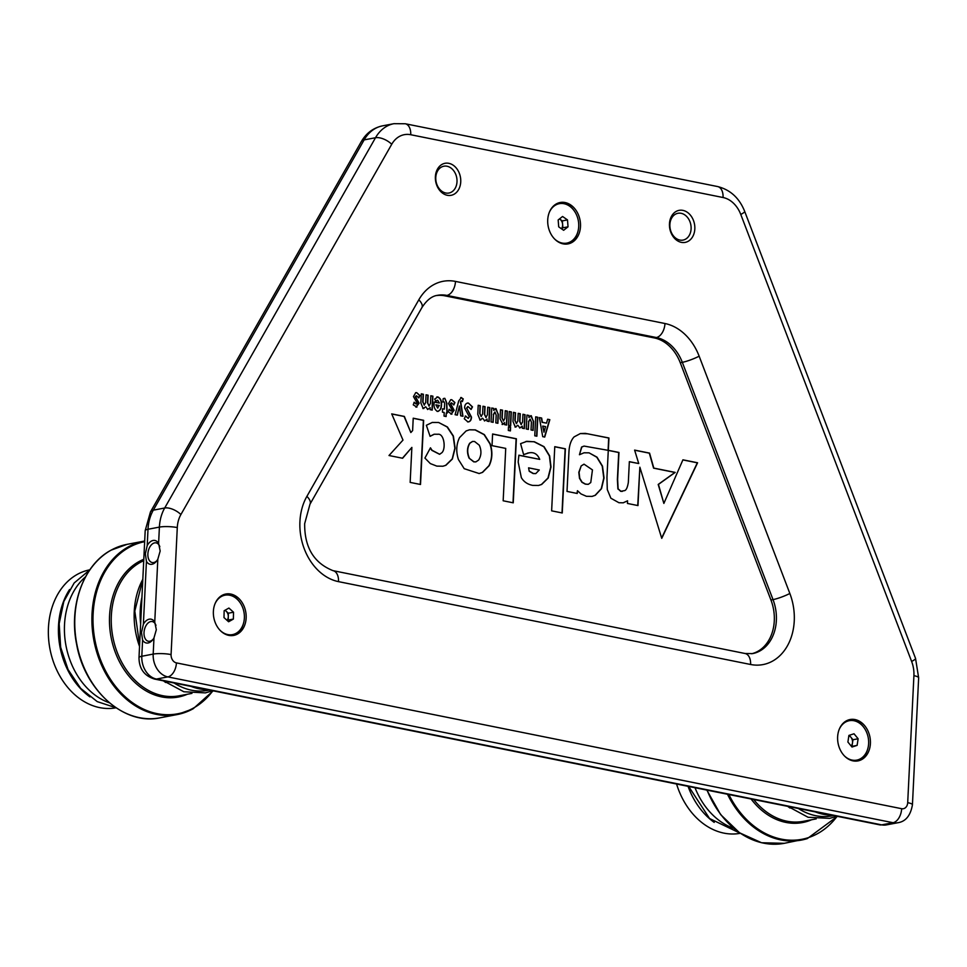 <?xml version="1.0" encoding="UTF-8"?>
<svg xmlns="http://www.w3.org/2000/svg" width="967" height="967" viewBox="0 0 967 967"><rect width="100%" height="100%" fill="white"/><g stroke="black" fill="none" stroke-linecap="round" stroke-linejoin="round"><path stroke-width="1.45" d="M694.826 228.913A16.306 12.559 79.2 0 0 682.932 210.383A16.306 12.559 79.2 0 0 669.466 223.824A16.306 12.559 79.2 0 0 681.372 242.354A16.306 12.559 79.2 0 0 694.826 228.913M691.103 228.816A13.647 10.504 79.2 0 0 677.94 213.284A13.647 10.504 79.2 0 0 669.877 224.549A13.647 10.504 79.2 0 0 683.028 240.094A13.647 10.504 79.2 0 0 691.103 228.816M460.739 181.856A16.306 12.559 79.2 0 0 448.833 163.326A16.306 12.559 79.2 0 0 435.38 176.756A16.306 12.559 79.2 0 0 447.274 195.286A16.306 12.559 79.2 0 0 460.739 181.856M457.004 181.76A13.647 10.504 79.2 0 0 443.841 166.215A13.647 10.504 79.2 0 0 435.779 177.493A13.647 10.504 79.2 0 0 448.942 193.025A13.647 10.504 79.2 0 0 457.004 181.76M864.051 727.716A21.069 16.221 79.2 0 0 849.147 719.726M239.792 602.211A21.069 16.221 79.2 0 0 224.9 594.234M574.132 210.697A21.069 16.221 79.2 0 0 559.24 202.719M143.37 624.259L141.484 632.527L142.596 640.057A12.136 7.385 -78.6 0 0 152.701 639.828A12.136 7.385 -78.6 0 0 153.983 637.894L156.328 629.71L154.744 622.095A12.136 7.385 -78.6 0 0 143.37 624.259L146.44 561.356A12.136 7.385 -78.6 0 0 156.545 561.126A12.136 7.385 -78.6 0 0 157.826 559.204L160.171 551.021L158.6 543.394A12.136 7.385 -78.6 0 0 147.214 545.557L145.34 553.837L146.44 561.356M155.977 625.395A10.033 6.104 -78.6 0 0 152.29 621.563A10.033 6.104 -78.6 0 0 144.023 632.599A10.033 6.104 -78.6 0 0 148.338 641.242A10.033 6.104 -78.6 0 0 153.185 639.175M159.821 546.693A10.033 6.104 -78.6 0 0 156.134 542.874A10.033 6.104 -78.6 0 0 147.878 553.898A10.033 6.104 -78.6 0 0 152.182 562.54A10.033 6.104 -78.6 0 0 157.029 560.485M837.627 736.914A21.069 16.221 -100.8 0 1 850.09 719.521A21.069 16.221 -100.8 0 1 870.409 743.514A21.069 16.221 -100.8 0 1 857.947 760.908A21.069 16.221 -100.8 0 1 837.627 736.914M213.381 611.422A21.069 16.221 -100.8 0 1 225.831 594.016A21.069 16.221 -100.8 0 1 246.15 618.01A21.069 16.221 -100.8 0 1 233.7 635.416A21.069 16.221 -100.8 0 1 213.381 611.422M547.721 219.908A21.069 16.221 -100.8 0 1 560.171 202.502A21.069 16.221 -100.8 0 1 580.49 226.496A21.069 16.221 -100.8 0 1 568.04 243.902A21.069 16.221 -100.8 0 1 547.721 219.908M541.653 418.034L539.381 417.575L542.717 436.661L544.723 437.072L549.836 419.678L547.624 419.231L546.524 423.135L542.354 422.289L541.653 418.034L539.393 417.684M480.067 419.956L482.654 418.228L484.697 420.887L487.066 419.098L487.054 421.116L489.145 421.539L489.822 407.615L487.731 407.192L487.356 414.928L485.857 417.478L484.685 414.396L485.059 406.66L482.968 406.237L482.593 413.973L481.095 416.523L479.922 413.441L480.309 405.705L478.206 405.282L477.771 414.335L480.067 419.956L480.78 419.968M481.348 416.547L479.68 413.489L480.055 405.753L478.206 405.378M486.099 417.502L484.431 414.444L484.818 406.708L482.968 406.333M497.654 423.244L498.09 414.347L496.035 408.618L493.726 410.419L493.823 408.412L491.732 408.001L491.043 421.914L493.146 422.337L493.521 414.601L495.007 412.051L496.18 415.133L495.805 422.869L497.896 423.292L498.343 414.299L495.479 408.606M502.344 424.428L504.665 422.627L504.569 424.634L506.66 425.057L507.337 411.132L505.245 410.709L504.871 418.457L503.372 421.008L502.199 417.913L502.574 410.177L500.483 409.754L500.048 418.759L502.9 424.44M503.614 421.02L501.946 417.962L502.332 410.226L500.483 409.851M511.338 411.942L509.246 411.519L508.557 425.432L510.661 425.855L511.338 411.942L509.234 411.616M510.588 427.293L508.485 426.882L508.316 430.472L510.407 430.895L510.588 427.293L508.485 426.979M515.278 427.027L517.865 425.311L519.92 427.958L522.289 426.181L522.265 428.188L524.368 428.611L525.045 414.698L522.954 414.275L522.567 422.011L521.08 424.561L519.908 421.479L520.282 413.743L518.191 413.32L517.816 421.056L516.318 423.606L515.145 420.524L515.52 412.776L513.429 412.365L512.981 421.407L515.278 427.027L516.003 427.039M516.559 423.619L514.891 420.572L515.278 412.824L513.429 412.462M521.322 424.573L519.654 421.527L520.028 413.791L518.179 413.417M532.877 430.327L533.313 421.419L531.258 415.701L528.937 417.502L529.046 415.496L526.942 415.073L526.266 428.997L528.357 429.421L528.744 421.672L530.23 419.134L531.403 422.216L531.028 429.952L533.119 430.375L533.554 421.37L530.69 415.689M537.797 417.26L535.706 416.837L534.775 435.803L536.866 436.214L537.797 417.26L535.694 416.934M470.965 409.259L472.247 406.926L468.451 403.082C465.985 403.058 464.716 404.69 464.619 407.977L469.382 416.886L468.028 418.264L465.55 415.955L464.281 418.759L467.823 421.854C470.155 421.793 471.376 420.198 471.485 417.067L466.723 408.134L468.233 406.672L471.074 409.464L472.5 406.889L468.451 403.082L467.351 403.058M467.545 406.684L468.233 406.672M467.823 421.854L468.814 421.866M468.391 418.288L465.296 416.003M462.214 401.39L462.988 398.924L461.38 397.534L458.709 400.954L455.106 414.686L457.331 415.133L459.446 405.947L460.703 415.81L462.963 416.269L460.703 401.643L461.489 400.882L462.383 401.607L463.241 398.875L460.715 397.522M462.697 416.221L460.449 401.68L461.489 400.882M451.154 414.142L454.139 410.25L450.61 403.674L451.553 402.828L453.849 404.968L454.901 402.526L451.77 399.722L450.767 399.722L448.495 403.577L452.193 410.226L451.359 411.023L449.292 409.307L448.277 411.894L451.952 414.154M450.912 414.19L453.886 410.359L450.356 403.783L451.553 402.828M452.193 410.226L451.106 411.072L449.051 409.355M446.959 413.054L446.549 402.997L444.844 398.331L443.116 398.791L442.959 401.97L444.034 401.801L444.663 403.275L444.373 409.138L442.608 408.787L442.439 412.147L444.216 412.498L444.034 416.1L446.138 416.523L446.307 412.921L447.213 413.102L446.79 402.949L444.844 398.331L443.116 398.791M442.959 401.97L444.034 401.801M437.398 411.374C440.082 410.866 441.448 408.727 441.484 404.919L441.484 404.871C441.81 401.027 440.614 398.392 437.894 396.929L434.679 399.069L435.803 401.341L437.7 400.29L439.429 403.058L434.171 402.006L434.098 403.034C433.651 406.95 434.751 409.73 437.398 411.374L438.232 411.386M437.011 400.314L437.7 400.29M437.144 411.422C439.828 410.915 441.194 408.775 441.23 404.968L441.242 404.919C441.556 401.075 440.36 398.428 437.64 396.978L436.963 396.917M423.147 408.509L425.722 406.793L427.777 409.44L430.146 407.651L430.122 409.67L432.225 410.093L432.902 396.168L430.811 395.745L430.424 403.493L428.937 406.031L427.765 402.949L428.139 395.213L426.048 394.79L425.673 402.538L424.175 405.076L423.002 401.994L423.377 394.258L421.286 393.835L420.85 402.888L423.147 408.509L423.86 408.521M424.416 405.1L422.748 402.042L423.135 394.306L421.286 393.932M429.179 406.055L427.511 402.997L427.885 395.261L426.048 394.887M416.124 407.095L419.11 403.215L415.58 396.639L416.523 395.781L418.832 397.921L419.871 395.491L416.741 392.675L415.737 392.675L413.465 396.579L417.164 403.191L416.33 403.988L414.263 402.26L413.247 404.847L416.922 407.107M415.883 407.143L418.856 403.312L415.327 396.736L416.523 395.781M417.164 403.191L416.076 404.037L414.021 402.308M391.72 413.888L402.985 440.094L389 455.517L402.61 458.249L411.869 447.407L410.153 482.4L420.512 484.479L423.643 420.307L413.223 418.203L412.619 430.617L410.842 432.539L404.363 416.426L391.72 413.888M538.401 485.494L541.423 484.503L547.975 478.049L550.755 467.013L549.401 455.953L543.792 446.718L534.086 441.786L526.942 441.327L520.584 443.648L523.63 454.647L528.864 452.894C533.893 451.867 537.507 454.031 539.719 459.373L518.88 455.191L518.179 462.021L521.334 477.638C523.763 481.759 527.535 484.346 532.648 485.386L538.534 485.47L541.677 484.455L548.229 478L551.009 466.964L549.655 455.904L544.046 446.669L534.34 441.738L525.975 441.496M527.571 453.088L528.768 452.907M458.418 459.506L464.196 468.681L479.161 473.54L482.569 472.38L489.169 465.683C492.384 459.011 492.735 451.71 490.196 443.805L484.358 434.618L475.353 429.88L469.527 429.783L466.106 430.956L459.518 437.64C456.267 444.385 455.904 451.674 458.418 459.506M492.602 433.99L492.034 445.654L505.729 448.398L503.166 500.785L513.247 502.816L516.378 438.764L492.602 433.99M442.813 466.251L445.642 465.345L452.218 458.902L454.865 448.229L453.136 436.093L447.092 426.955L438.667 422.506L432.285 422.446L426.362 425.275L430.085 436.335L434.304 434.219L437.809 434.268C444.071 433.156 446.125 448.47 441.967 452.629L439.683 454.26L432.056 450.284L430.46 447.818L424.912 458.068L430.327 463.58L436.83 466.118L442.934 466.227L445.896 465.296L452.375 459.023L455.119 448.18L453.39 436.044L447.431 426.991L438.655 422.494L432.044 422.494M551.637 510.842L562.25 512.969L565.393 448.797L554.768 446.669L551.637 510.842M607.288 489.568L610.866 498.21L618.94 502.731L623.256 502.804L627.559 500.797L627.462 503.456L637.99 505.572L639.864 467.194L661.742 538.341L697.582 462.77L682.932 459.821L663.87 503.42L658.442 484.407L675.184 472.404L653.813 468.101L649.57 453.112L634.606 450.102L638.74 463.544L629.348 461.658L628.332 482.424C627.426 487.9 626.024 490.668 624.126 490.692L620.959 491.284L618.131 488.867L617.635 479.451L618.965 452.459L608.34 450.32L608.944 437.978L585.349 433.373L580.393 433.542L574.108 436.891C571.001 440.154 569.273 445.231 568.934 452.133L567.013 491.405L577.251 493.472L577.444 490.704L581.034 493.944L586.425 496.301L592.082 496.409L595.346 495.285L601.522 488.649L604.037 477.976L602.489 466.106L597.026 457.173L589.06 452.846L584.092 452.774L579.451 454.732L581.832 446.996L584.104 446.089L608.279 450.356L606.95 477.553L607.288 489.568M591.949 496.434L595.092 495.334L601.269 488.698L603.783 478.024L602.236 466.154L596.784 457.222L589.06 452.834L583.971 452.798M622.349 491.381L620.681 491.333L618.155 488.976M751.649 653.752A40.131 30.908 79.2 0 0 770.941 599.999L680.248 362.722A40.131 30.908 79.2 0 0 654.296 337.93L444.82 295.817A40.131 30.908 79.2 0 0 436.516 295.551M567.085 244.035A21.069 16.221 79.2 0 0 578.024 231.149M232.745 635.549A21.069 16.221 79.2 0 0 243.684 622.663M857.004 761.053A21.069 16.221 79.2 0 0 867.931 748.168M637.736 505.523L639.864 467.194M663.87 503.42L658.189 484.455L674.93 472.452L653.571 468.149L649.328 453.16L634.642 450.211M661.646 538.051L697.328 462.818L682.895 459.917M629.348 461.755L638.74 463.544M579.451 454.732L581.578 447.044L583.983 446.113M577.009 493.424L577.444 490.704M608.086 450.32L608.69 438.027L587.634 433.796L580.273 433.567M617.901 489.024L617.393 479.499L618.711 452.508L608.279 450.404M623.123 502.828L627.559 500.797M588.19 484.358L585.301 484.153L581.892 482.267L579.487 478.29L578.81 472.331L581.167 465.925L584.056 464.184L592.457 469.902L590.764 482.533L588.323 484.334L585.519 484.092L582.098 482.17L579.765 478.314L579.064 472.295L581.167 465.925L583.923 464.208M562.008 512.921L565.139 448.845L554.768 446.766M439.55 454.285L431.814 450.332L430.327 448.059M430.049 436.238L434.05 434.268M513.006 502.767L516.124 438.813L492.602 434.086M479.04 473.564L482.315 472.428L488.915 465.731C492.13 459.059 492.481 451.758 489.943 443.853L484.104 434.667L475.099 429.928L469.406 429.807M475.788 461.888L473.745 461.863L469.08 458.128C466.783 452.604 466.976 447.636 469.672 443.249L472.452 441.472M469.333 458.08C467.025 452.556 467.218 447.588 469.914 443.2L472.585 441.448L474.592 441.496L479.281 445.207C481.651 450.537 481.445 455.481 478.665 460.026L475.921 461.863L473.987 461.815L469.08 458.128M539.719 459.373L518.868 455.288M523.606 454.587L528.514 452.955M526.689 441.375L525.855 441.52M535.67 473.612L533.168 473.564L529.263 471.316L528.574 467.847L539.284 469.998L535.791 473.588L533.421 473.516L529.517 471.267M529.227 471.255L528.574 467.847M410.842 432.539L404.109 416.475L391.756 413.985M420.258 484.431L423.401 420.355L413.223 418.3M402.429 458.213L411.869 447.407M418.687 397.703L419.618 395.539L416.741 392.675M416.487 392.723L415.617 392.699M415.327 396.688L416.281 395.829L415.568 396.688M416.91 403.239L416.076 404.037L416.91 403.239M431.971 410.044L432.648 396.216L430.798 395.841M427.523 409.488L430.146 407.651M422.893 408.558L425.722 406.793M437.64 396.978L436.83 396.941M435.549 401.39L437.447 400.338M439.429 403.058L434.171 402.103M437.833 408.038L435.863 404.859L439.344 405.463L437.567 408.014L436.117 404.81M444.602 398.38L443.962 398.344M445.884 416.475L446.307 412.921M444.373 409.138L442.596 408.884M442.717 402.018L443.793 401.849L442.717 402.018M453.716 404.75L454.647 402.574L451.77 399.722M451.516 399.77L450.646 399.746M450.356 403.723L451.311 402.876L450.356 403.723M451.94 410.274L451.106 411.072L451.94 410.274M460.449 401.68L461.235 400.918L460.449 401.68M457.101 415.097L459.446 405.947M468.209 403.118L467.23 403.082M467.581 421.902C469.914 421.842 471.122 420.246 471.231 417.115L466.735 408.086M466.481 408.134L467.992 406.72M536.625 436.165L537.543 417.309M528.937 417.502L528.792 415.544L526.942 415.169M528.115 429.372L528.744 421.672M528.49 421.721L529.976 419.182M524.114 428.562L524.791 414.746L522.942 414.372M519.666 428.006L522.289 426.181M515.036 427.076L517.865 425.311M510.165 430.847L510.334 427.341M510.407 425.806L511.084 411.99M506.406 425.009L507.083 411.18L505.233 410.806M502.091 424.477L504.665 422.627M493.726 410.419L493.569 408.461L491.719 408.098M492.892 422.289L493.521 414.601M493.267 414.65L494.753 412.099M488.891 421.479L489.568 407.663L487.719 407.288M484.455 420.935L487.066 419.098M479.813 420.004L482.654 418.228M544.494 437.024L549.582 419.726L547.6 419.327M546.524 423.135L542.1 422.337L541.399 418.082M543.974 432.201L542.692 426.096L545.569 426.58L543.974 432.201L542.946 426.048M733.711 828.344A70.228 54.079 -100.8 0 1 695.007 787.718M787.754 806.369A70.228 54.079 79.2 0 0 789.942 808.013M676.574 784.019A70.228 54.079 79.2 0 0 740.287 833.3M688.045 786.316A70.228 54.079 79.2 0 0 714.214 822.397M833.578 815.58L832.224 815.834A70.228 54.079 -100.8 0 1 798.343 808.497M815.314 811.905A70.228 54.079 79.2 0 0 831.366 815.133M109.464 702.84A70.228 54.079 -100.8 0 1 66.01 645.823A70.228 54.079 -100.8 0 1 85.519 576.828M142.814 579.318A70.228 54.079 79.2 0 0 139.538 646.464M163.508 680.865A70.228 54.079 79.2 0 0 165.683 682.509M89.822 569.817A70.228 54.079 79.2 0 0 77.348 574.362A70.228 54.079 79.2 0 0 51.94 657.222A70.228 54.079 79.2 0 0 116.04 707.796M69.564 589.519A70.228 54.079 79.2 0 0 89.955 696.893M209.331 690.075L207.978 690.329A70.228 54.079 -100.8 0 1 174.084 682.992M140.638 623.957A70.228 54.079 -100.8 0 1 141.944 597.183M191.055 686.401A70.228 54.079 79.2 0 0 207.107 689.628M844.288 755.795A20.065 15.448 79.2 0 0 856.75 760.122A20.065 15.448 79.2 0 0 858.176 759.76A20.065 15.448 79.2 0 0 868.003 736.588A20.065 15.448 79.2 0 0 849.268 720.693L847.757 720.983A20.065 15.448 79.2 0 0 846.343 721.346A20.065 15.448 79.2 0 0 844.421 722.144M849.268 720.693A20.065 15.448 79.2 0 0 847.854 721.056A20.065 15.448 79.2 0 0 839.259 729.287M852 747.032L847.902 742.04L848.905 735.416L854.018 733.784L858.128 738.764L857.113 745.388L852 747.032M851.709 760.546A20.065 15.448 79.2 0 0 855.251 760.4L856.75 760.122M849.304 735.295L852.967 739.743L858.128 738.764M852.967 739.743L851.963 746.367L857.113 745.388M851.165 746.004A6.02 4.642 79.2 0 0 852.459 743.055A6.02 4.642 79.2 0 0 850.912 737.253A6.02 4.642 79.2 0 0 848.869 735.694M220.041 630.291A20.065 15.448 79.2 0 0 232.503 634.618A20.065 15.448 79.2 0 0 236.19 633.264A20.065 15.448 79.2 0 0 243.346 609.548A20.065 15.448 79.2 0 0 225.009 595.188L223.51 595.479A20.065 15.448 79.2 0 0 220.162 596.639M225.009 595.188A20.065 15.448 79.2 0 0 221.322 596.542A20.065 15.448 79.2 0 0 215 603.783M228.611 621.757L223.993 617.587L224.151 610.733L228.913 608.062L233.518 612.22L233.373 619.073L228.611 621.757M227.463 635.041A20.065 15.448 79.2 0 0 230.992 634.908L232.503 634.618M225.069 610.225L228.369 613.199L233.518 612.22M228.369 613.199L228.212 620.052L233.373 619.073M228.212 620.052L227.293 620.572M227.052 620.343A6.02 4.642 79.2 0 0 228.297 616.632A6.02 4.642 79.2 0 0 226.06 611.12A6.02 4.642 79.2 0 0 224.888 610.322M554.381 238.776A20.065 15.448 79.2 0 0 566.843 243.104A20.065 15.448 79.2 0 0 572.222 240.614A20.065 15.448 79.2 0 0 577.299 216.826A20.065 15.448 79.2 0 0 559.361 203.674L557.85 203.964A20.065 15.448 79.2 0 0 554.502 205.125M559.361 203.674A20.065 15.448 79.2 0 0 553.97 206.164A20.065 15.448 79.2 0 0 549.341 212.269M563.64 230.291L558.708 226.858L558.164 219.956L562.564 216.487L567.496 219.92L568.04 226.822L563.64 230.291M561.803 243.527A20.065 15.448 79.2 0 0 565.332 243.394L566.843 243.104M562.347 220.899L562.613 224.356A6.02 4.642 79.2 0 0 559.881 219.183A6.02 4.642 79.2 0 0 559.47 218.929L562.347 220.899L567.496 219.92M561.44 228.768A6.02 4.642 79.2 0 0 562.613 224.356L562.879 227.801L568.04 226.822M562.879 227.801L561.561 228.841M299.927 521.539A52.871 40.723 -100.8 0 1 306.89 496.373L418.808 299.818A52.871 40.723 -100.8 0 1 455.493 281.409L664.97 323.522A52.871 40.723 -100.8 0 1 699.153 356.182L789.846 593.472A52.871 40.723 -100.8 0 1 787.573 645.557A52.871 40.723 -100.8 0 1 750.597 664.486L338.51 581.638A52.871 40.723 -100.8 0 1 299.927 521.539M338.51 581.638A12.74 7.76 -78.6 0 0 333.035 570.663C313.9 563.036 304.448 547.37 304.665 523.679L309.984 504.194A12.74 6.032 -150.3 0 0 306.89 496.373M176.429 662.891L901.655 808.702A7.325 5.645 79.2 0 0 907.699 802.658L913.912 675.667A27.39 21.093 79.2 0 0 911.627 661.452L740.77 214.444A27.39 21.093 79.2 0 0 723.062 197.522L410.733 134.727A27.39 21.093 79.2 0 0 391.732 144.264L180.902 514.541A27.39 21.093 79.2 0 0 177.287 527.571L171.074 654.574A7.325 5.645 79.2 0 0 176.429 662.891A12.74 7.76 101.4 0 1 167.823 676.9A20.065 15.448 -100.8 0 1 153.185 654.091L141.811 656.255A20.065 15.448 79.2 0 0 156.449 679.064L881.674 824.863A20.065 15.448 79.2 0 0 886.376 824.911L879.777 824.863A12.74 7.76 -78.6 0 0 881.674 824.863L893.049 822.712L167.823 676.9L156.449 679.064A12.74 7.76 -78.6 0 1 154.551 679.064L879.777 824.863M171.074 654.574A12.74 2.43 2.8 0 0 153.185 654.091L153.983 637.894M142.596 640.057L141.811 656.255A12.74 2.43 2.8 0 0 138.994 657.62C139.091 668.717 144.276 675.86 154.551 679.064M154.744 622.095L157.826 559.204M158.6 543.394L159.398 527.1L148.011 529.263L147.214 545.557M886.376 824.911L897.763 822.748A20.065 15.448 -100.8 0 1 893.049 822.712A12.74 7.76 101.4 0 0 901.655 808.702M177.287 527.571A12.74 2.43 2.8 0 0 159.398 527.1A40.131 30.908 -100.8 0 1 164.692 508.001L375.51 137.737L364.136 139.889L153.306 510.165A40.131 30.908 79.2 0 0 148.011 529.263A12.74 2.43 2.8 0 0 145.195 530.629L138.994 657.62M391.732 144.264A12.74 6.032 29.7 0 0 375.51 137.737A40.131 30.908 -100.8 0 1 393.944 123.679L382.569 125.843A40.131 30.908 79.2 0 0 364.136 139.889A12.74 6.032 -150.3 0 0 361.295 141.641C366.227 133.12 373.31 127.849 382.569 125.843M180.902 514.541A12.74 6.032 29.7 0 0 164.692 508.001L153.306 510.165A12.74 6.032 -150.3 0 0 150.465 511.918L361.295 141.641M654.296 337.93L656.375 337.531L446.899 295.418A40.131 30.908 79.2 0 0 437.483 295.334C431.874 296.059 426.677 300.169 421.89 307.639A12.74 6.032 -150.3 0 0 418.808 299.818M680.248 362.722L682.315 362.323A40.131 30.908 79.2 0 0 656.375 337.531A12.74 7.76 -78.6 0 0 664.97 323.522M770.941 599.999L773.02 599.613L682.315 362.323A12.74 1.837 159.1 0 0 699.153 356.182M750.597 664.486A12.74 7.76 -78.6 0 0 745.122 653.511L752.628 653.595A40.131 30.908 79.2 0 0 773.02 599.613A12.74 1.837 159.1 0 0 789.846 593.472M444.82 295.817L446.899 295.418A12.74 7.76 -78.6 0 0 455.493 281.409M907.699 802.658A12.74 2.43 2.8 0 1 912.437 804.798L918.65 677.807L915.544 658.418A12.74 1.837 -20.9 0 1 911.627 661.452M913.912 675.667A12.74 2.43 2.8 0 1 918.65 677.807M393.944 123.679L405.258 123.752A12.74 7.76 101.4 0 1 410.733 134.727M405.258 123.752L717.587 186.546A12.74 7.76 101.4 0 1 723.062 197.522M740.77 214.444A12.74 1.837 -20.9 0 0 744.687 211.41L915.544 658.418M707.095 790.148A88.287 67.992 79.2 0 0 784.285 843.321L761.561 842.74L739.55 832.792L720.633 814.589L706.841 790.099M727.486 794.245A88.287 67.992 79.2 0 0 801.425 840.069A88.287 67.992 79.2 0 0 807.264 838.607M753.68 799.516A70.228 54.079 79.2 0 0 803.323 821.334L816.196 818.88M751.093 798.996A71.28 54.901 79.2 0 0 807.276 821.37A71.28 54.901 79.2 0 0 811.627 819.75M728.852 794.523A87.622 67.485 79.2 0 0 807.687 837.857A87.622 67.485 79.2 0 0 837.132 816.293M111.217 550.102A88.287 67.992 79.2 0 0 79.306 654.393A88.287 67.992 79.2 0 0 160.038 717.816C124.429 725.782 84.6 690.462 76.611 644.179C68.621 605.572 83.573 564.631 111.096 550.15L127.088 544.348A88.287 67.992 79.2 0 0 111.217 550.102M127.088 544.348L144.687 541.012A88.287 67.992 79.2 0 0 144.216 541.097A88.287 67.992 79.2 0 0 128.357 546.851A88.287 67.992 79.2 0 0 96.446 651.129A88.287 67.992 79.2 0 0 177.179 714.565A88.287 67.992 79.2 0 0 193.037 708.811M143.732 560.679A70.228 54.079 79.2 0 0 140.227 562.419A70.228 54.079 79.2 0 0 114.855 645.364A70.228 54.079 79.2 0 0 179.064 695.829L191.937 693.375M143.793 559.301A71.28 54.901 79.2 0 0 138.897 561.634A71.28 54.901 79.2 0 0 115.037 651.625A71.28 54.901 79.2 0 0 187.368 694.246M144.663 541.689A87.622 67.485 79.2 0 0 129.191 547.346A87.622 67.485 79.2 0 0 101.015 661.029A87.622 67.485 79.2 0 0 193.388 708.098A87.622 67.485 79.2 0 0 212.873 690.789M145.195 530.629L150.465 511.918M897.763 822.748C905.644 821.599 910.539 815.616 912.437 804.798M717.587 186.546C730.339 189.762 739.368 198.042 744.687 211.41M309.984 504.194L421.89 307.639M745.122 653.511L333.035 570.663M784.285 843.321L807.3 838.594L837.434 816.353M740.202 833.24L709.585 818.541L688.685 786.449M787.9 806.393L808.098 817.272L829.601 818.372L837.059 816.281M160.038 717.816L177.179 714.565L193.158 708.775L213.187 690.849M115.943 707.735L97.232 701.619L80.708 688.407L68.089 669.599L60.655 647.237L59.168 623.691L63.822 601.486L74.169 582.98L89.762 569.901M163.641 680.889L183.851 691.768L205.342 692.88L212.8 690.776M139.611 644.977L134.8 611.096L142.802 579.608"/></g></svg>

